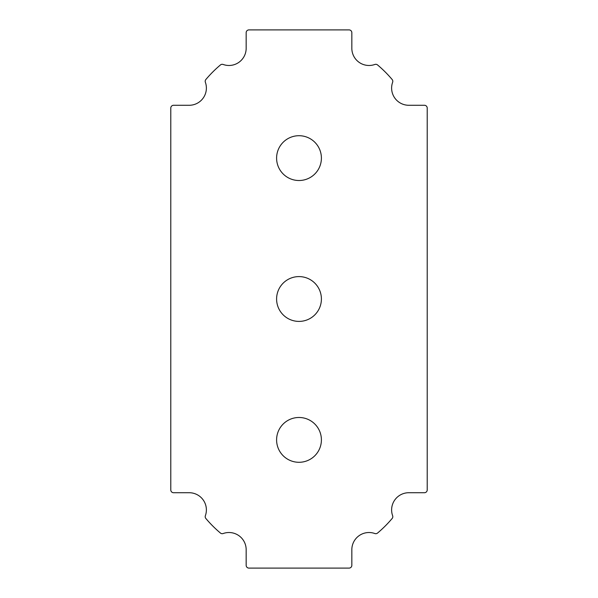 <?xml version="1.0" encoding="UTF-8"?>
<svg xmlns="http://www.w3.org/2000/svg" width="598" height="598" viewBox="0 0 598 598"><rect width="100%" height="100%" fill="white"/><g stroke="black" fill="none" stroke-linecap="round" stroke-linejoin="round"><path stroke-width="0.9" d="M392.639 82.255A2.773 2.773 0 0 0 392.153 79.527A121.872 121.872 0 0 0 377.577 64.958A2.773 2.773 0 0 0 374.849 64.464A17.193 17.193 0 0 1 351.833 48.288L351.833 32.673A2.773 2.773 0 0 0 349.06 29.9L248.94 29.9A2.773 2.773 0 0 0 246.167 32.673L246.167 48.288A17.193 17.193 0 0 1 223.151 64.464A2.773 2.773 0 0 0 220.423 64.958A121.872 121.872 0 0 0 205.847 79.527A2.773 2.773 0 0 0 205.361 82.255A17.193 17.193 0 0 1 189.177 105.278L173.562 105.278A2.773 2.773 0 0 0 170.789 108.051L170.789 489.949A2.773 2.773 0 0 0 173.562 492.722L189.177 492.722A17.193 17.193 0 0 1 205.361 515.745A2.773 2.773 0 0 0 205.847 518.473A121.872 121.872 0 0 0 220.423 533.042A2.773 2.773 0 0 0 223.151 533.536A17.193 17.193 0 0 1 246.167 549.712L246.167 565.327A2.773 2.773 0 0 0 248.94 568.1L349.06 568.1A2.773 2.773 0 0 0 351.833 565.327L351.833 549.712A17.193 17.193 0 0 1 374.849 533.536A2.773 2.773 0 0 0 377.577 533.042A121.872 121.872 0 0 0 392.153 518.473A2.773 2.773 0 0 0 392.639 515.745A17.193 17.193 0 0 1 408.823 492.722L424.438 492.722A2.773 2.773 0 0 0 427.211 489.949L427.211 108.051A2.773 2.773 0 0 0 424.438 105.278L408.823 105.278A17.193 17.193 0 0 1 392.639 82.255M276.597 158.111A22.403 22.403 0 0 0 299 180.514A22.403 22.403 0 0 0 321.403 158.111A22.403 22.403 0 0 0 299 135.709A22.403 22.403 0 0 0 276.597 158.111M276.597 439.889A22.403 22.403 0 0 0 299 462.291A22.403 22.403 0 0 0 321.403 439.889A22.403 22.403 0 0 0 299 417.486A22.403 22.403 0 0 0 276.597 439.889M276.597 299A22.403 22.403 0 0 0 299 321.403A22.403 22.403 0 0 0 321.403 299A22.403 22.403 0 0 0 299 276.597A22.403 22.403 0 0 0 276.597 299"/></g></svg>
